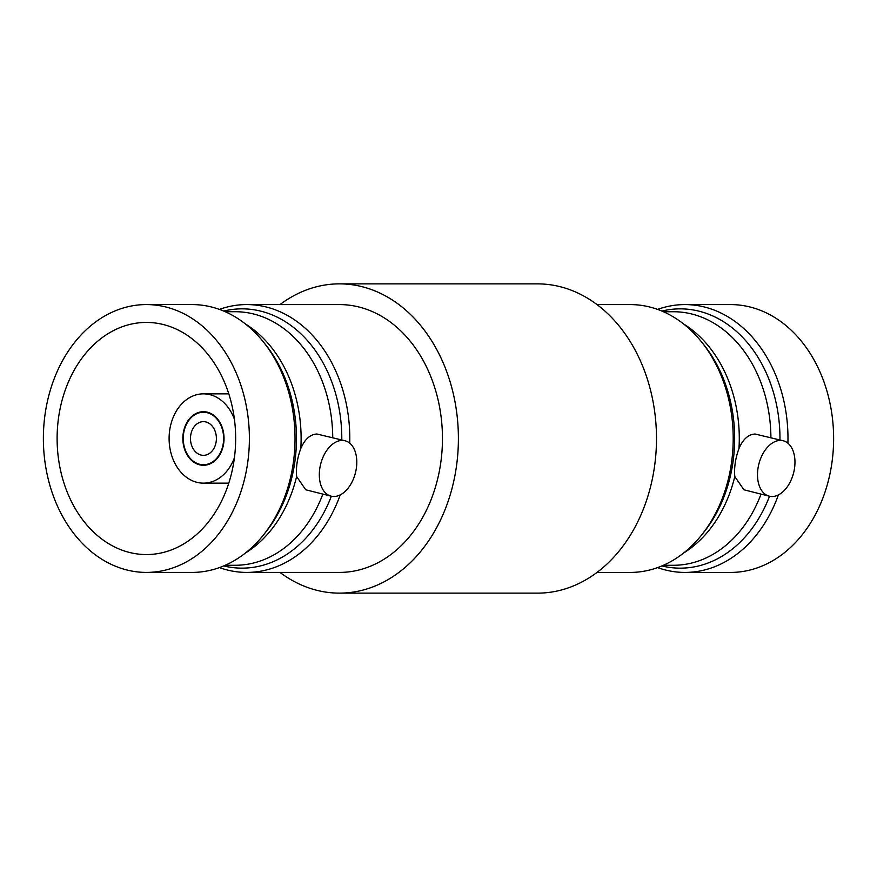 <?xml version="1.0" encoding="UTF-8"?>
<svg xmlns="http://www.w3.org/2000/svg" width="877" height="877" viewBox="0 0 877 877"><rect width="100%" height="100%" fill="white"/><g stroke="black" fill="none" stroke-linecap="round" stroke-linejoin="round"><path stroke-width="1.32" d="M743.915 489.772L734.794 476.551C734.038 467.507 735.43 458.156 738.982 448.509C742.951 439.267 748.3 434.433 755.042 434.016L783.227 440.769A28.568 17.924 -75.8 0 1 794.102 470.675A28.568 17.924 -75.8 0 1 772.034 496.525A28.568 17.924 -75.8 0 1 769.239 496.174A28.568 17.924 -75.8 0 1 758.364 466.268A28.568 17.924 -75.8 0 1 780.42 440.429A28.568 17.924 -75.8 0 1 783.227 440.769M597.018 304.582L630.201 304.582A133.918 103.004 90 0 1 649.846 307.038A133.918 103.004 90 0 1 701.786 342.205A133.918 103.004 90 0 1 701.775 534.806A133.918 103.004 90 0 1 630.201 572.429L597.007 572.429M657.586 309.406A133.918 103.004 90 0 1 684.981 304.582A133.918 103.004 90 0 1 704.626 307.049A133.918 103.004 90 0 1 787.919 443.192M778.403 494.891A133.918 103.004 90 0 1 684.97 572.429A133.918 103.004 90 0 1 665.325 569.962A133.918 103.004 90 0 1 657.586 567.605M279.982 572.418A154.637 118.943 -90 0 0 316.772 590.287A154.637 118.943 -90 0 0 339.454 593.126L537.546 593.137A154.637 118.943 -90 0 0 655.941 453.321A154.637 118.943 -90 0 0 560.228 286.713A154.637 118.943 -90 0 0 537.546 283.874L339.454 283.863A154.637 118.943 -90 0 0 279.993 304.571M684.97 572.429L730.618 572.429A133.918 103.004 -90 0 0 833.15 451.337A133.918 103.004 -90 0 0 750.263 307.049A133.918 103.004 -90 0 0 730.618 304.582L684.981 304.582M339.454 593.126A154.637 118.943 -90 0 0 457.849 453.31A154.637 118.943 -90 0 0 362.135 286.702A154.637 118.943 -90 0 0 339.454 283.863M340.232 494.88A133.918 103.004 90 0 1 246.799 572.418L339.454 572.418A133.918 103.004 -90 0 0 441.986 451.326A133.918 103.004 -90 0 0 359.099 307.038A133.918 103.004 -90 0 0 339.454 304.582L246.799 304.571A133.918 103.004 90 0 1 266.444 307.038A133.918 103.004 90 0 1 349.737 443.192M246.799 572.418A133.918 103.004 90 0 1 227.154 569.962A133.918 103.004 90 0 1 219.414 567.594M219.414 309.395A133.918 103.004 90 0 1 246.799 304.571M245.407 323.953A126.781 97.511 90 0 1 300.811 448.498C304.757 439.267 310.107 434.433 316.86 434.005L345.056 440.769A28.568 17.924 104.2 0 0 342.249 440.418A28.568 17.924 104.2 0 0 320.182 466.257A28.568 17.924 104.2 0 0 331.057 496.163A28.568 17.924 104.2 0 0 333.863 496.514A28.568 17.924 104.2 0 0 355.93 470.664A28.568 17.924 104.2 0 0 345.056 440.769M331.057 496.163L305.733 489.772L296.623 476.54A126.781 97.511 90 0 1 245.396 553.036M300.811 448.498C297.259 458.101 295.867 467.452 296.623 476.54M146.382 304.571L192.03 304.571A133.918 103.004 90 0 1 211.675 307.038A133.918 103.004 90 0 1 263.604 342.194A133.918 103.004 90 0 1 263.604 534.795A133.918 103.004 90 0 1 192.019 572.418L146.382 572.418A133.918 103.004 -90 0 0 248.915 451.326A133.918 103.004 -90 0 0 166.027 307.027A133.918 103.004 -90 0 0 146.382 304.571A133.918 103.004 -90 0 0 43.85 425.663A133.918 103.004 -90 0 0 126.737 569.951A133.918 103.004 -90 0 0 146.382 572.418M129.357 552.422A116.06 89.268 -90 0 0 146.382 554.56A116.06 89.268 -90 0 0 235.244 449.616A116.06 89.268 -90 0 0 163.407 324.556A116.06 89.268 -90 0 0 146.382 322.429A116.06 89.268 -90 0 0 57.52 427.373A116.06 89.268 -90 0 0 129.357 552.422M234.422 419.261A44.639 34.335 -90 0 0 209.987 394.672A44.639 34.335 -90 0 0 203.442 393.85A44.639 34.335 -90 0 0 169.261 434.214A44.639 34.335 -90 0 0 196.886 482.317A44.639 34.335 -90 0 0 203.431 483.139A44.639 34.335 -90 0 0 234.422 457.728M199.507 464.788A26.781 20.599 -90 0 0 203.431 465.281A26.781 20.599 -90 0 0 223.942 441.065A26.781 20.599 -90 0 0 207.367 412.201A26.781 20.599 -90 0 0 203.442 411.708A26.781 20.599 -90 0 0 182.931 435.924A26.781 20.599 -90 0 0 199.507 464.788M207.29 412.727A26.244 20.193 -90 0 0 203.442 412.245A26.244 20.193 -90 0 0 183.337 435.979A26.244 20.193 -90 0 0 199.583 464.262A26.244 20.193 -90 0 0 203.431 464.744A26.244 20.193 -90 0 0 223.536 441.01A26.244 20.193 -90 0 0 207.29 412.727M200.965 455.02A16.838 12.958 -90 0 0 203.442 455.338A16.838 12.958 -90 0 0 216.334 440.111A16.838 12.958 -90 0 0 205.909 421.958A16.838 12.958 -90 0 0 203.442 421.651A16.838 12.958 -90 0 0 190.539 436.878A16.838 12.958 -90 0 0 200.965 455.02M683.578 323.964A126.781 97.511 90 0 1 738.982 448.509M734.794 476.551A126.781 97.511 90 0 1 683.578 553.047M701.786 342.205L704.231 345.275A129.653 99.726 90 0 1 704.22 531.736L701.775 534.806M761.039 494.102A126.781 97.511 90 0 1 673.393 565.281L663.385 565.281M663.396 311.73L673.404 311.73A126.781 97.511 90 0 1 691.997 314.054A126.781 97.511 90 0 1 770.905 437.667M661.883 311.072A129.653 99.726 90 0 1 699.265 311.236A129.653 99.726 90 0 1 779.96 439.947M769.535 496.239A129.653 99.726 90 0 1 661.872 565.939M223.712 311.061A129.653 99.726 90 0 1 261.094 311.225A129.653 99.726 90 0 1 341.789 439.936M331.353 496.239A129.653 99.726 90 0 1 223.701 565.928M322.857 494.091A126.781 97.511 90 0 1 235.222 565.27L225.214 565.27M225.225 311.719L235.222 311.719A126.781 97.511 90 0 1 253.826 314.043A126.781 97.511 90 0 1 332.734 437.656M263.604 342.194L266.049 345.264A129.653 99.726 90 0 1 266.049 531.725L263.604 534.795M743.915 489.783L769.239 496.174M203.431 483.139L228.787 483.139M203.442 393.85L228.787 393.85M203.442 412.245L207.542 412.245M203.431 464.744L207.531 464.744"/></g></svg>
